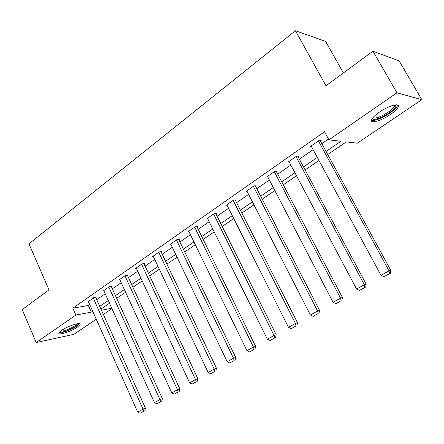 <?xml version="1.0" encoding="UTF-8"?>
<svg xmlns="http://www.w3.org/2000/svg" width="444" height="444" viewBox="0 0 444 444"><rect width="100%" height="100%" fill="white"/><g stroke="black" fill="none" stroke-linecap="round" stroke-linejoin="round"><path stroke-width="0.67" d="M61.561 330.419C67.86 325.929 81.596 321.611 80.092 324.536L77.345 327.145C71.129 331.535 57.548 335.869 58.913 332.967L61.561 330.419M379.293 112.21C388.683 105.6 400.499 102.409 398.224 106.982C397.241 109.063 394.611 111.583 390.337 114.535C381.119 120.946 369.491 124.181 371.628 119.625C372.538 117.621 375.091 115.151 379.293 112.21M343.367 72.955L325.569 41.381L295.421 30.753L28.971 243.845L49.001 289.832L22.2 309.579L36.192 342.518L75.852 315.062L91.353 312.132L92.685 311.222M295.421 30.753L325.99 85.759L372.916 51.188L399.15 60.933L421.8 99.672L357.259 143.207L346.259 141.908L327.75 154.518M111.955 308.663L103.369 314.452M96.265 319.247L73.898 334.332L36.192 342.518M326.068 151.437L340.909 141.275L328.943 139.866L324.509 131.757L72.838 308.208L88.373 305.444L89.699 304.523M96.725 299.656L105.217 293.767M112.354 288.816L121.212 282.684M128.471 277.65L137.707 271.245M145.088 266.128L154.723 259.451M162.232 254.246L172.289 247.275M179.931 241.98L190.432 234.698M198.207 229.309L209.174 221.706M217.094 216.217L228.555 208.275M236.619 202.686L248.601 194.378M256.815 188.683L269.353 179.992M277.728 174.192L290.848 165.096M299.378 159.18L313.114 149.656M321.822 143.623L328.477 139.011M320.474 141.153L321.206 140.643L319.169 140.415L310.423 146.514L311.472 146.614M298.074 156.743L298.784 156.249L296.675 156.094L288.234 161.977L289.222 162.038M276.462 171.784L277.145 171.306L274.969 171.229L266.827 176.906L267.76 176.928M255.594 186.308L256.249 185.847L254.018 185.836L246.154 191.32L247.036 191.314M235.431 200.338L236.064 199.894L233.783 199.944L226.179 205.245L227.017 205.217M215.934 213.903L216.55 213.475L214.219 213.581L206.871 218.709L207.67 218.664M197.081 227.023L197.68 226.607L195.305 226.773L188.195 231.729L188.955 231.668M178.838 239.716L179.415 239.316L177.001 239.532L170.113 244.333L170.84 244.261M161.172 252.014L161.727 251.626L159.279 251.887L152.608 256.538L153.308 256.454M144.056 263.925L144.594 263.547L142.113 263.858L135.653 268.359L136.319 268.27M127.461 275.469L127.989 275.102L125.474 275.452L119.214 279.82L119.858 279.726M111.377 286.663L111.882 286.308L109.346 286.702L103.269 290.937L103.89 290.837M95.765 297.524L96.259 297.18L93.701 297.608L88.4 301.615M372.916 51.188L396.947 92.79L421.8 99.672M72.838 308.208L75.852 315.062M328.943 139.866L396.947 92.79M99.745 306.388L108.281 300.544M115.457 295.632L124.359 289.538M131.652 284.543L140.937 278.188M148.357 273.104L158.042 266.478M165.59 261.305L175.702 254.384M183.383 249.128L193.939 241.897M201.759 236.547L212.787 228.993M220.746 223.543L232.273 215.651M240.382 210.101L252.431 201.854M260.689 196.198L273.299 187.562M281.718 181.801L294.916 172.766M303.496 166.889L317.316 157.431M101.471 310.223L111.777 308.275M318.975 160.5L305.122 169.935M296.52 175.796L283.294 184.804M274.858 190.554L262.221 199.162M253.94 204.801L241.863 213.031M233.738 218.565L222.189 226.434M214.208 231.873L203.158 239.399M195.321 244.738L184.743 251.948M177.045 257.193L166.916 264.091M159.352 269.247L149.645 275.857M142.208 280.924L132.911 287.262M125.597 292.241L116.683 298.318M109.49 303.219L100.938 309.041M88.373 305.444L91.353 312.132M318.437 140.926L389.027 270.829L390.803 270.418L320.13 140.52M311.144 146.009L381.008 275.336L389.027 270.829L389.566 273.615L383.949 276.756L389.566 273.615M390.803 270.418L390.276 273.443M383.949 276.756L381.008 275.336M395.26 104.884L395.843 105.578C396.781 108.264 384.804 116.828 377.433 118.837C374.164 119.752 372.533 119.525 372.522 118.143M373.049 117.493C373.571 118.226 375.041 118.243 377.472 117.549C383.505 115.89 393.295 109.341 394.377 106.188L394.433 105.028M371.456 120.207C372.405 120.64 374.07 120.513 376.445 119.819C383.916 117.749 396.042 109.651 397.402 105.739L397.596 104.978M78.216 323.632L78.238 323.693C78.372 324.259 77.572 325.136 75.852 326.323C70.918 329.809 60.151 333.483 59.873 331.735M60.645 331.085C64.275 331.119 69.081 329.348 75.069 325.779L77.228 323.765M59.024 332.723C61.266 333.561 71.861 329.615 76.84 326.124L79.498 323.676M295.965 156.588L364.319 284.715L366.178 284.243L297.774 156.177M288.933 161.494L356.593 289.055L364.319 284.715L364.89 287.423L359.479 290.454L364.89 287.423M366.178 284.243L365.634 287.229M359.479 290.454L356.593 289.055M274.287 171.7L340.515 298.091L342.457 297.563L276.196 171.273M267.499 176.435L333.067 302.275L340.515 298.091L341.114 300.732L335.897 303.652L341.114 300.732M342.457 297.563L341.891 300.516M335.897 303.652L333.067 302.275M253.363 186.291L317.565 310.989L319.58 310.411L255.356 185.842M246.803 190.864L310.384 315.024L317.565 310.989L318.193 313.558L313.159 316.372L318.193 313.558M319.58 310.411L318.997 313.32M313.159 316.372L310.384 315.024M233.144 200.388L295.426 323.426L297.513 322.805L235.215 199.911M226.812 204.806L288.495 327.322L295.426 323.426L296.076 325.935L291.225 328.649L296.076 325.935M297.513 322.805L296.908 325.68M291.225 328.649L288.495 327.322M213.603 214.014L274.059 335.436L276.201 334.765L215.74 213.509M207.481 218.282L267.366 339.199L274.059 335.436L274.731 337.878L270.041 340.504L274.731 337.878M276.201 334.765L275.591 337.606M270.041 340.504L267.366 339.199M194.705 227.184L253.419 347.036L255.622 346.326L196.908 226.662M188.783 231.318L246.953 350.671L253.419 347.036L254.112 349.417L249.584 351.953L254.112 349.417M255.622 346.326L254.989 349.128M249.584 351.953L246.953 350.671M176.423 239.938L233.472 358.241L235.725 357.498L178.677 239.383M170.685 243.934L227.217 361.76L233.472 358.241L234.182 360.572L229.803 363.02L234.182 360.572M235.725 357.498L235.081 360.267M229.803 363.02L227.217 361.76M158.719 252.275L214.18 369.086L216.483 368.304L161.022 251.698M153.163 256.149L208.136 372.483L214.18 369.086L214.913 371.356L210.672 373.726L214.913 371.356M216.483 368.304L215.828 371.04M210.672 373.726L208.136 372.483M141.569 264.236L195.521 379.57L197.863 378.754L143.917 263.631M136.186 267.987L189.666 382.861L195.521 379.57L196.265 381.79L192.163 384.088L196.265 381.79M197.863 378.754L197.203 381.463M192.163 384.088L189.666 382.861M124.953 275.818L177.456 389.721L179.831 388.877L127.339 275.191M119.73 279.459L171.784 392.907L177.456 389.721L178.211 391.891L174.242 394.117L178.211 391.891M179.831 388.877L179.165 391.553M174.242 394.117L171.784 392.907M108.836 287.057L159.957 399.556L162.371 398.684L111.261 286.408M103.774 290.587L154.462 402.641L159.957 399.556L160.728 401.681L156.882 403.835L160.728 401.681M162.371 398.684L161.694 401.326M156.882 403.835L154.462 402.641M93.207 297.952L143.001 409.085L145.443 408.186L95.66 297.28M88.295 301.376L137.673 412.076L143.001 409.085L143.784 411.161L140.054 413.247L143.784 411.161M145.443 408.186L144.761 410.8M140.054 413.247L137.673 412.076M393.789 105.173L394.377 106.188M394.516 105.256L395.843 105.578"/></g></svg>

